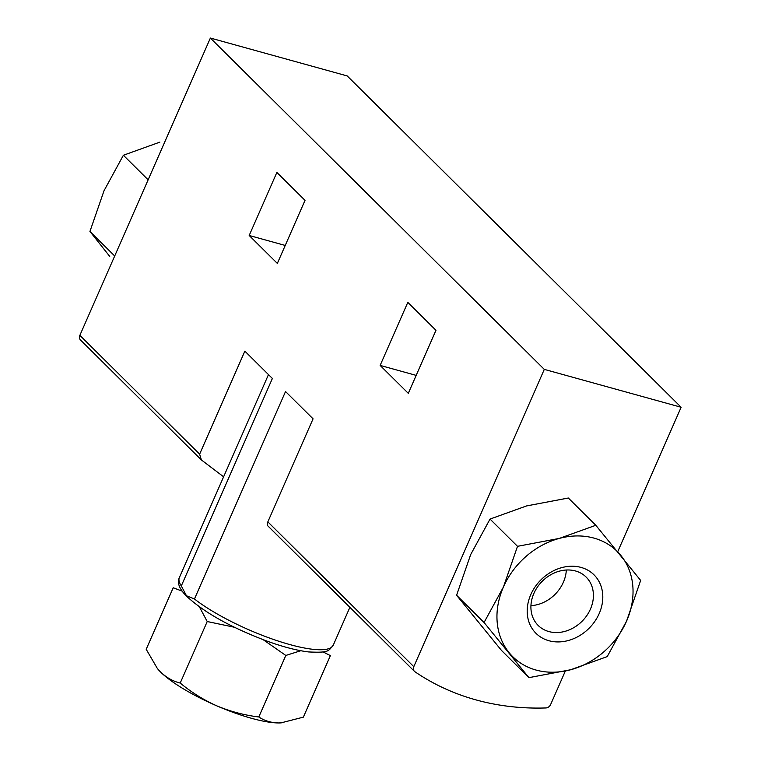 <?xml version="1.0" encoding="UTF-8"?>
<svg xmlns="http://www.w3.org/2000/svg" width="761" height="761" viewBox="0 0 761 761"><rect width="100%" height="100%" fill="white"/><g stroke="black" fill="none" stroke-linecap="round" stroke-linejoin="round"><path stroke-width="1.14" d="M263.182 639.697L285.813 655.449L300.776 650.731M323.064 651.92L330.379 655.621L303.363 717.138L280.98 722.883L278.497 722.95C271.002 722.75 264.438 720.762 258.807 716.976L285.813 655.449M258.807 716.976C244.319 715.197 230.355 711.506 216.923 705.904C203.644 699.968 191.411 692.348 180.214 683.045C173.042 681.323 166.507 677.661 160.619 672.068L157.318 668.415L146.198 649.295L173.204 587.768L182.326 591.202M595.806 525.28L568.334 498.017L526.555 505.932L490.036 519.069L470.688 554.55L456.59 595.254L501.451 650.389L528.924 677.651L484.063 622.508L503.421 587.026L517.509 546.322L559.287 538.417L595.806 525.28L640.657 580.415L626.569 621.119L607.221 656.6L570.702 669.737L528.924 677.651M617.751 551.639L681.133 407.259L347.206 75.929L210.378 38.05L79.867 335.344A4.947 4.1 134.8 0 0 80.495 339.996L201.389 459.948L199.629 454.174L244.852 351.144L272.381 378.464L181.308 585.932L186.445 595.739L194.464 598.993L285.537 391.525L313.066 418.835L267.843 521.865L267.33 525.385L414.412 671.326A4.947 4.1 134.8 0 0 414.888 671.716A280.819 232.704 134.8 0 0 545.818 707.958A4.947 4.1 134.8 0 0 550.622 704.553L565.299 671.116M380.139 365.413L408.296 393.342L435.967 330.303L407.81 302.364L380.139 365.413L416.172 375.382M681.133 407.259L544.296 369.38L413.794 666.674A4.947 4.1 134.8 0 0 414.412 671.326M544.296 369.38L210.378 38.05M249.189 235.482L277.346 263.411L305.018 200.371L276.871 172.433L249.189 235.482L285.232 245.451M223.61 476.805L201.389 459.948M199.382 606.84L207.22 621.528L234.302 627.226M159.896 142.117L123.377 155.254L104.029 190.735L89.941 231.439L109.736 256.4M148.138 179.824L123.377 155.254M114.702 256.01L89.941 231.439M456.59 595.254L484.063 622.508M490.036 519.069L517.509 546.322M503.421 587.026A74.15 61.451 134.8 0 0 509.128 652.691A74.15 61.451 134.8 0 0 570.702 669.737A74.15 61.451 134.8 0 0 626.569 621.119A74.15 61.451 134.8 0 0 620.862 555.454A74.15 61.451 134.8 0 0 559.287 538.417A74.15 61.451 134.8 0 0 503.421 587.026M530.788 594.607A41.199 34.14 134.8 0 0 568.163 640.553A41.199 34.14 134.8 0 0 596.034 577.066A41.199 34.14 134.8 0 0 530.788 594.607M180.214 683.045L207.22 621.528M281.351 722.855A74.15 17.503 -156.3 0 1 280.828 722.893A74.15 17.503 -156.3 0 1 278.497 722.95A74.15 17.503 -156.3 0 1 216.923 705.904A74.15 17.503 -156.3 0 1 160.619 672.068A74.15 17.503 -156.3 0 1 157.641 668.814A74.15 17.503 -156.3 0 1 157.27 668.358M530.94 605.661A34.064 28.224 134.8 0 0 566.317 570.008M533.88 593.437A34.064 28.224 134.8 0 0 538.17 625.437A34.064 28.224 134.8 0 0 582.194 621.138A34.064 28.224 134.8 0 0 586.151 577.085A34.064 28.224 134.8 0 0 533.88 593.437M413.794 666.674L267.843 521.865M199.629 454.174L79.867 335.344M194.464 598.993A84.043 19.834 23.7 0 0 276.994 640.648A84.043 19.834 23.7 0 0 333.261 645.176C328.181 651.093 329.408 652.909 308.709 651.949C297.123 650.56 283.292 646.964 267.206 641.181C231.601 627.777 204.909 612.957 187.139 596.729C179.453 589.318 176.856 582.955 179.358 577.618A84.043 19.834 23.7 0 0 181.308 585.932M179.358 577.618L268.481 374.593M333.261 645.176L349.889 607.297"/></g></svg>
